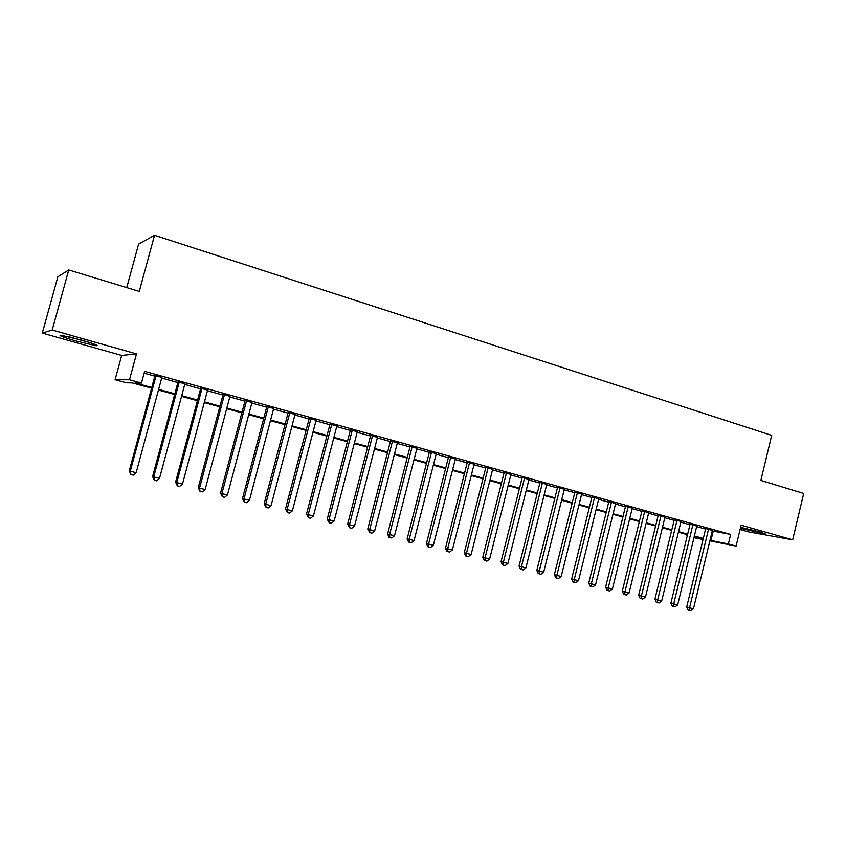 <?xml version="1.0" encoding="UTF-8"?>
<svg xmlns="http://www.w3.org/2000/svg" width="846" height="846" viewBox="0 0 846 846"><rect width="100%" height="100%" fill="white"/><g stroke="black" fill="none" stroke-linecap="round" stroke-linejoin="round"><path stroke-width="1.27" d="M76.182 341.033L96.19 345.75C99.363 345.771 94.35 343.857 81.163 339.997L60.965 335.228C57.845 335.238 62.921 337.173 76.182 341.033M740.377 528.285L765.44 534.027L760.417 532.039L740.61 527.322M151.582 388.177L132.262 382.9L126.382 382.794L115.088 379.717L129.491 379.769L141.462 383.048L135.117 382.942L151.762 387.5M121.687 355.447L136.502 353.914L52.188 330.025L68.748 269.948L57.845 276.79L42.3 333.102L121.687 355.447L115.088 379.717M126.752 287.587L138.607 244.092L154.522 235.283L771.679 435.373L760.861 480.433L803.7 493.461L792.681 539.801L741.117 525.197L736.094 546.082L709.868 540.858M740.091 529.48L748.847 531.944L792.681 539.801M703.047 539.505L693.963 537.686M687.248 535.856L686.666 535.698L687.259 535.814M686.952 534.535L686.666 535.698M52.188 330.025L42.3 333.102M161.861 377.422L154.998 375.518M184.904 383.82L178.041 381.916M207.598 390.133L200.735 388.219M229.953 396.34L223.09 394.437M251.971 402.463L245.107 400.549M273.67 408.491L266.807 406.577M295.043 414.434L288.179 412.52M316.108 420.282L309.245 418.379M336.856 426.046L330.003 424.142M357.319 431.735L350.456 429.831M377.485 437.34L370.633 435.436M397.366 442.86L390.514 440.956M416.962 448.306L410.12 446.402M436.282 453.678L429.451 451.775M455.338 458.976L448.507 457.073M474.13 464.2L467.309 462.297M492.668 469.35L485.847 467.447M510.952 474.426L504.142 472.533M528.983 479.439L522.183 477.546M546.78 484.388L539.981 482.495M564.335 489.263L557.546 487.381M581.657 494.075L574.878 492.192M598.757 498.823L591.989 496.951M615.624 503.518L608.866 501.636M632.279 508.139L625.532 506.268M648.723 512.708L641.977 510.836M664.945 517.223L658.22 515.351M681.062 521.432L674.251 519.804M696.787 526.064L690.072 524.203M712.279 530.928L730.658 534.429L144.634 371.341L141.462 383.048M144.137 373.171L154.829 376.142M161.692 378.046L177.871 382.54M184.735 384.444L200.576 388.843M207.439 390.746L222.921 395.05M229.795 396.954L244.949 401.163M251.812 403.077L266.638 407.19M273.512 409.094L288.021 413.123M294.884 415.026L309.086 418.971M315.949 420.885L329.845 424.734M336.708 426.648L350.307 430.424M357.16 432.327L370.474 436.018M377.327 437.921L390.366 441.538M397.208 443.441L409.972 446.984M416.814 448.888L429.303 452.356M436.134 454.249L448.359 457.644M455.19 459.547L467.161 462.868M473.993 464.761L485.71 468.018M492.531 469.911L503.994 473.094M510.815 474.987L522.045 478.106M528.845 479.989L539.843 483.045M546.643 484.938L557.408 487.931M564.197 489.813L574.751 492.742M581.53 494.624L591.851 497.49M598.619 499.373L608.739 502.175M615.497 504.057L625.395 506.807M632.152 508.679L641.85 511.365M648.586 513.236L658.093 515.88M664.819 517.752L674.125 520.332M680.84 522.194L689.945 524.721M696.66 526.582L705.585 529.067M712.406 530.4L705.701 528.549M136.502 353.914L129.491 379.769M730.658 534.429L728.364 543.957L736.094 546.082M68.748 269.948L139.252 291.394L154.522 235.283M694.09 537.168L703.058 538.944L694.249 536.533M687.523 534.693L678.407 532.197M671.671 530.368L662.355 527.819M655.618 525.969L646.111 523.378M639.354 521.527L629.646 518.873M622.889 517.022L612.969 514.315M606.191 512.465L596.07 509.694M589.292 507.843L578.95 505.009M572.16 503.159L561.596 500.272M554.796 498.41L544.01 495.46M537.199 493.599L526.191 490.585M519.37 488.724L508.129 485.646M501.297 483.785L489.813 480.644M482.981 478.773L471.243 475.568M464.412 473.697L452.42 470.418M445.578 468.547L433.332 465.205M426.49 463.333L413.98 459.917M407.127 458.035L394.352 454.545M387.489 452.673L374.44 449.099M367.576 447.227L354.241 443.579M347.368 441.707L333.747 437.974M326.873 436.102L312.957 432.295M306.083 430.413L291.859 426.521M284.986 424.65L270.456 420.674M263.571 418.791L248.724 414.73M241.84 412.848L226.665 408.703M219.791 406.82L204.267 402.58M197.393 400.697L181.541 396.362M174.667 394.49L158.456 390.059M710.016 540.256L728.364 543.957M158.636 389.382L174.847 393.813M181.721 395.695L197.573 400.031M204.446 401.913L219.96 406.165M226.844 408.047L242.019 412.192M248.893 414.075L263.751 418.136M270.625 420.018L285.155 423.994M292.029 425.876L306.252 429.768M313.126 431.65L327.042 435.457M333.916 437.34L347.537 441.073M354.4 442.944L367.735 446.593M374.598 448.475L387.648 452.05M394.511 453.921L407.286 457.422M414.138 459.293L426.648 462.709M433.49 464.591L445.736 467.933M452.578 469.816L464.56 473.094M471.402 474.966L483.14 478.17M489.961 480.042L501.456 483.182M508.277 485.054L519.529 488.131M526.339 489.993L537.347 493.007M544.158 494.868L554.944 497.818M561.744 499.679L572.298 502.566M579.087 504.428L589.429 507.262M596.208 509.112L606.339 511.883M613.107 513.734L623.026 516.451M629.784 518.302L639.502 520.956M646.249 522.807L655.756 525.408M662.492 527.248L671.809 529.797M678.545 531.637L687.661 534.133M694.376 535.973L703.312 538.416M713.199 531.182L710.936 540.509M705.765 528.306L686.709 607.005L689.522 607.819L708.578 529.078M693.456 608.771L690.833 610.717L689.257 610.336L689.522 607.819L693.456 608.771L712.459 530.156M689.257 610.336L688.136 610.008L686.709 607.005M87.656 341.911L70.133 337.089M67.86 336.56L89.856 342.609M690.135 523.949L670.899 603.145L673.68 603.949L692.906 524.721M677.657 604.922L675.023 606.878L673.437 606.487L673.68 603.949L677.657 604.922L696.84 525.81M673.437 606.487L672.327 606.17L670.899 603.145M674.315 519.55L654.889 599.232L657.628 600.026L677.043 520.311M661.657 601.009L659.013 602.987L657.405 602.595L657.628 600.026L661.657 601.009L681.03 521.422M657.405 602.595L656.306 602.267L654.889 599.232M658.283 515.098L638.677 595.267L641.374 596.06L660.969 515.838M645.456 597.054L642.801 599.042L641.173 598.64L641.374 596.06L645.456 597.054L665.009 516.969M641.173 598.64L640.094 598.323L638.677 595.267M642.04 510.582L622.254 591.259L624.898 592.031L644.694 511.322M629.043 593.046L626.378 595.045L624.729 594.643L624.898 592.031L629.043 593.046L648.776 512.454M624.729 594.643L623.661 594.326L622.254 591.259M625.596 506.014L605.609 587.198L608.221 587.959L628.197 506.733M612.409 588.985L609.744 591.005L608.063 590.593L608.221 587.959L612.409 588.985L632.343 507.886M608.063 590.593L607.026 590.286L605.609 587.198M608.93 501.382L588.753 583.074L591.312 583.835L611.499 502.09M595.563 584.872L592.887 586.902L591.185 586.49L591.312 583.835L595.563 584.872L615.687 503.254M591.185 586.49L590.159 586.183L588.753 583.074M592.052 496.687L571.674 578.907L574.191 579.647L594.569 497.385M578.495 580.694L575.809 582.746L574.085 582.334L574.191 579.647L578.495 580.694L598.82 498.569M574.085 582.334L573.08 582.027L571.674 578.907M574.952 491.928L554.373 574.677L556.837 575.407L577.416 492.615M561.194 576.475L558.497 578.537L556.753 578.114L556.837 575.407L561.194 576.475L581.731 493.81M556.753 578.114L555.769 577.818L554.373 574.677M557.62 487.116L536.829 570.394L539.251 571.113L560.041 487.782M543.671 572.192L540.964 574.275L539.198 573.842L539.251 571.113L543.671 572.192L564.398 488.999M539.198 573.842L538.225 573.546L536.829 570.394M540.055 482.231L519.053 566.048L521.422 566.757L542.423 482.886M525.905 567.856L523.188 569.95L521.39 569.517L521.422 566.757L525.905 567.856L546.844 484.113M521.39 569.517L520.449 569.231L519.053 566.048M522.246 477.281L501.044 561.649L503.359 562.347L524.573 477.927M507.896 563.457L505.168 565.572L503.359 565.128L503.359 562.347L507.896 563.457L529.057 479.174M503.359 565.128L502.429 564.842L501.044 561.649M504.205 472.269L482.78 557.186L485.044 557.874L506.468 472.893M489.644 558.995L486.905 561.131L485.065 560.676L485.044 557.874L489.644 558.995L511.016 474.162M485.065 560.676L484.166 560.401L482.78 557.186M485.921 467.182L464.274 552.671L466.474 553.337L488.131 467.796M471.137 554.479L468.398 556.626L466.527 556.171L466.474 553.337L471.137 554.479L492.742 469.075M466.527 556.171L465.649 555.896L464.274 552.671M467.373 462.022L445.504 548.081L447.65 548.747L469.53 462.625M452.377 549.9L449.628 552.057L447.735 551.603L447.65 548.747L452.377 549.9L474.204 463.925M447.735 551.603L446.878 551.338L445.504 548.081M448.581 456.798L426.479 543.439L428.562 544.084L450.675 457.379M433.364 545.247L430.593 547.436L428.679 546.971L428.562 544.084L433.364 545.247L455.412 458.701M428.679 546.971L427.843 546.706L426.479 543.439M429.514 451.5L407.18 538.722L409.2 539.357L431.545 452.071M414.075 540.541L411.293 542.741L409.348 542.265L409.2 539.357L414.075 540.541L436.356 453.403M409.348 542.265L408.544 542.011L407.18 538.722M410.183 446.128L387.616 533.942L389.572 534.556L412.161 446.677M394.511 535.761L391.73 537.982L389.752 537.506L389.572 534.556L394.511 535.761L417.036 448.031M389.752 537.506L388.97 537.252L387.616 533.942M390.588 440.681L367.767 529.088L369.66 529.691L392.491 441.21M374.662 530.918L371.88 533.149L369.871 532.663L369.66 529.691L374.662 530.918L397.43 442.585M369.871 532.663L367.767 529.088M370.707 435.151L347.643 524.171L349.461 524.763L372.536 435.658M354.537 526L351.746 528.253L349.715 527.767L349.461 524.763L354.537 526L377.559 437.054M349.715 527.767L347.643 524.171M350.53 429.546L327.222 519.19L328.978 519.761L352.306 430.032M334.128 521.02L331.315 523.293L329.253 522.786L328.978 519.761L334.128 521.02L357.393 431.449M329.253 522.786L327.222 519.19M330.077 423.857L306.495 514.125L308.187 514.685L331.769 424.332M313.411 515.954L310.588 518.249L308.504 517.741L308.187 514.685L313.411 515.954L336.93 425.76M308.504 517.741L306.495 514.125M309.319 418.083L285.483 508.996L287.09 509.525L310.947 418.537M292.388 510.825L289.565 513.131L287.45 512.623L287.09 509.525L292.388 510.825L316.182 419.997M287.45 512.623L285.483 508.996M288.253 412.235L264.153 503.782L265.686 504.301L289.808 412.658M271.069 505.612L268.224 507.949L266.078 507.42L265.686 504.301L271.069 505.612L295.117 414.138M266.078 507.42L264.153 503.782M266.881 406.292L242.506 498.495L243.955 498.992L268.351 406.693M249.422 500.324L246.577 502.683L244.388 502.154L243.955 498.992L249.422 500.324L273.744 408.195M244.388 502.154L242.506 498.495M245.192 400.253L220.531 493.123L221.906 493.609L246.577 400.644M227.447 494.963L224.592 497.332L222.382 496.792L221.906 493.609L227.447 494.963L252.055 402.167M222.382 496.792L220.531 493.123M223.164 394.141L198.228 487.677L199.519 488.142L224.476 394.5M205.144 489.517L202.279 491.907L200.037 491.357L199.519 488.142L205.144 489.517L230.038 396.044M200.037 491.357L198.228 487.677M200.819 387.923L175.587 482.146L176.793 482.59L202.035 388.261M182.503 483.986L179.627 486.397L177.343 485.847L176.793 482.59L182.503 483.986L207.682 389.837M177.343 485.847L175.587 482.146M178.125 381.62L152.597 476.531L153.708 476.954L179.257 381.927M159.513 478.371L156.637 480.803L154.31 480.242L153.708 476.954L159.513 478.371L184.988 383.524M154.31 480.242L152.597 476.531M155.082 375.212L129.258 470.831L130.273 471.233L156.129 375.497M136.164 472.671L133.277 475.124L130.919 474.553L130.273 471.233L136.164 472.671L161.946 377.115M130.919 474.553L129.258 470.831"/></g></svg>
